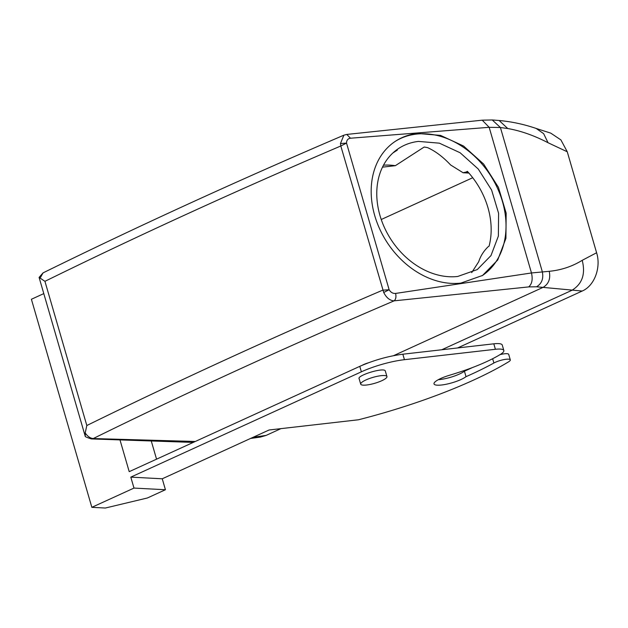 <?xml version="1.0" encoding="UTF-8"?>
<svg xmlns="http://www.w3.org/2000/svg" width="628" height="628" viewBox="0 0 628 628"><rect width="100%" height="100%" fill="white"/><g stroke="black" fill="none" stroke-linecap="round" stroke-linejoin="round"><path stroke-width="0.94" d="M468.025 172.072L466.321 171.986L467.342 171.326A72.196 56.143 57.1 0 1 489.079 246.152L488.066 246.812C483.639 251.121 480.522 256.083 478.717 261.703L471.683 272.631M466.321 171.986L463.103 172.755L450.614 164.968C443.054 156.914 435.385 151.136 427.597 147.643A72.196 56.143 57.1 0 0 424.175 147.031L395.342 165.682A72.196 56.143 57.1 0 0 383.504 165.195M382.507 167.15L395.342 165.682M392.893 152.973L397.343 150.1A72.196 56.143 57.1 0 0 394.91 151.215M472.727 177.724L381.243 219.51M91.241 438.925L93.234 438.556A2329.684 526.868 -16.2 0 1 394.094 300.851C389.902 300.608 386.448 297.821 383.716 292.483L340.808 145.986L340.447 143.545L343.893 135.185L346.766 134.431L482.218 120.176L492.258 119.964L499.119 120.498C511.765 121.659 524.129 124.32 536.218 128.473L550.748 133.128L560.906 139.918L567.265 151.78L596.6 252.754C601.239 267.355 594.567 285.819 582.195 291.039L457.6 347.951M280.944 428.634L266.139 435.4L260.439 437.072L250.603 438.438M457.71 276.469L477.296 269.561L490.978 255.588L498.373 236.073L498.593 213.324L491.614 190.056L478.261 169.034L460.128 152.761L439.38 143.168L418.468 141.41A72.196 56.143 57.1 0 0 398.882 148.318A72.196 56.143 57.1 0 0 384.564 227.823A72.196 56.143 57.1 0 0 457.71 276.469M340.447 143.545L346.53 143.09C346.577 140.217 347.896 138.592 350.487 138.223L489.165 127.311L500.414 127.515L507.754 128.528C520.793 130.82 534.224 135.554 548.048 142.737L567.265 151.78M40.184 277.984L43.042 272.89L39.093 277.395L44.933 281.328L86.821 425.517A2341.388 529.522 163.8 0 1 382.695 290.167L389.14 289.751C390.797 292.428 392.947 293.661 395.585 293.433L531.476 272.96L549.233 271.312C561.259 270.119 572.257 266.46 582.211 260.322L596.6 252.754M395.585 293.433C396.362 296.856 395.86 299.328 394.094 300.851L528.682 286.91L536.548 286.784L582.195 291.039M253.084 437.3L266.139 435.4M482.061 275.771A79.999 62.219 57.1 0 0 497.227 187.646A79.999 62.219 57.1 0 0 416.348 134.109A79.999 62.219 57.1 0 0 395.161 141.433M536.548 286.784C541.791 283.62 543.707 278.596 542.309 271.704L500.414 127.515L492.258 119.964M86.821 425.517L85.204 432.943C87.575 436.397 90.251 438.273 93.234 438.556L195.292 441.476M85.204 432.943L85.29 436.201C84.741 436.546 86.774 437.465 91.358 438.925M39.085 277.395L85.125 435.918M417.377 133.442A79.999 62.219 57.1 0 0 395.671 141.104A79.999 62.219 57.1 0 0 379.807 229.196A79.999 62.219 57.1 0 0 460.858 283.102L482.563 275.449L497.729 259.968L505.925 238.342L506.16 213.135L498.428 187.348L483.631 164.049L463.543 146.018L440.542 135.397L417.377 133.442M528.682 286.91C532.002 284.037 532.937 279.389 531.476 272.96L489.165 127.311L482.218 120.176M362.325 365.221A9.758 2.206 -16.2 0 1 368.455 362.788M346.766 134.431L350.487 138.223M44.933 281.328A2341.388 529.522 -16.2 0 1 340.808 145.986L346.53 143.09L389.14 289.751L383.716 292.483M503.844 350.502L502.251 345.031A19.515 4.412 163.8 0 0 493.812 343.814L495.406 349.286A19.515 4.412 163.8 0 1 503.844 350.502A19.515 4.412 163.8 0 1 500.28 354.482A70.242 15.888 163.8 0 1 460.081 371.925A120.969 27.357 163.8 0 1 448.879 375.458A17.56 3.972 163.8 0 0 434.003 383.904A17.56 3.972 163.8 0 0 452.843 382.562A17.56 3.972 163.8 0 0 466.023 376.674A156.089 35.301 163.8 0 0 493.898 363.008A9.758 2.206 163.8 0 1 503.97 359.593A9.758 2.206 163.8 0 1 510.305 359.875A9.758 2.206 163.8 0 1 508.507 361.877A175.605 39.713 163.8 0 1 358.486 419.771L269.09 429.992L162.252 478.787L165.431 489.738L147.376 497.988L105.323 508.036L91.845 507.33L133.984 488.082L165.431 489.738M438.328 379.681A17.56 3.972 163.8 0 0 451.257 377.09A17.56 3.972 163.8 0 0 464.43 371.195A156.089 35.301 163.8 0 0 472.539 367.521M510.305 359.875L508.711 354.396A9.758 2.206 163.8 0 0 499.998 354.655M120.066 440.181L129.211 471.659L359.781 366.352C373.856 360.174 388.214 356.131 402.838 354.208L493.812 343.814M91.845 507.33L31.4 299.266L43.779 293.606M495.406 349.286L404.432 359.687A39.022 8.823 -16.2 0 0 361.367 371.823L130.805 477.131L133.984 488.082M151.379 441.366L156.553 459.17M464.43 371.195L466.023 376.674M130.805 477.131L162.252 478.787M359.232 378.888C356.037 375.693 383.677 367.152 385.254 370.842L386.95 376.533A13.659 3.085 -16.2 0 1 375.191 383.166A13.659 3.085 -16.2 0 1 360.817 384.367A13.659 3.085 -16.2 0 1 360.715 384.155A13.659 3.085 -16.2 0 1 372.475 377.522A13.659 3.085 -16.2 0 1 386.848 376.321A13.659 3.085 -16.2 0 1 386.95 376.533M536.218 128.473L543.644 133.654L548.048 142.737M441.751 349.765L571.833 290.348C582.227 284.068 585.681 274.059 582.211 260.322M499.119 120.498L507.754 128.528M393.489 355.699L543.102 287.357C548.684 283.997 550.725 278.651 549.233 271.312M361.367 371.823L359.781 366.352M492.65 358.721L493.898 363.008M404.432 359.687L402.838 354.208M468.904 173.061L463.103 172.755M91.35 438.925L193.236 442.41M343.893 135.177C237.321 180.754 137.037 226.661 43.042 272.89M360.715 384.155L359.13 378.676"/></g></svg>
